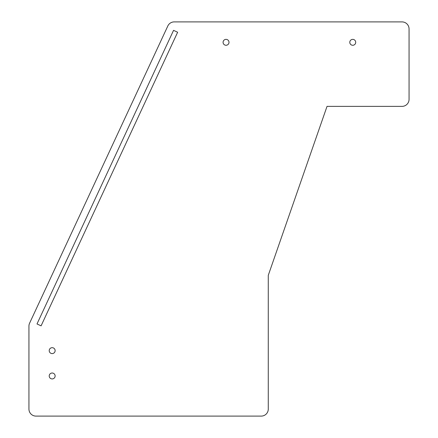 <?xml version="1.0" encoding="UTF-8"?>
<svg xmlns="http://www.w3.org/2000/svg" width="438" height="438" viewBox="0 0 438 438"><rect width="100%" height="100%" fill="white"/><g stroke="black" fill="none" stroke-linecap="round" stroke-linejoin="round"><path stroke-width="0.33" stroke-dasharray="2.19 1.64" d="M349.792 42.316A2.957 2.957 0 0 0 352.749 45.273A2.957 2.957 0 0 0 355.705 42.316A2.957 2.957 0 0 0 352.749 39.36A2.957 2.957 0 0 0 349.792 42.316M223.084 42.316A2.957 2.957 0 0 0 226.041 45.273A2.957 2.957 0 0 0 228.997 42.316A2.957 2.957 0 0 0 226.041 39.36A2.957 2.957 0 0 0 223.084 42.316M49.215 375.974A2.957 2.957 0 0 0 52.171 378.93A2.957 2.957 0 0 0 55.128 375.974A2.957 2.957 0 0 0 52.171 373.017A2.957 2.957 0 0 0 49.215 375.974M49.215 350.635A2.957 2.957 0 0 0 52.171 353.592A2.957 2.957 0 0 0 55.128 350.635A2.957 2.957 0 0 0 52.171 347.679A2.957 2.957 0 0 0 49.215 350.635M28.941 326.146A7.041 7.041 0 0 1 29.598 323.178L167.831 25.968A7.041 7.041 0 0 1 174.214 21.9L402.024 21.9A7.041 7.041 0 0 1 409.059 28.941L409.059 99.333A7.041 7.041 0 0 1 402.024 106.374L327.033 106.374L268.275 275.316L268.275 409.059A7.041 7.041 0 0 1 261.234 416.1L35.976 416.1A7.041 7.041 0 0 1 28.941 409.059L28.941 326.146M41.084 325.85L37 323.95L173.558 30.348L177.642 32.248L41.084 325.85"/><path stroke-width="0.66" d="M349.792 42.316A2.957 2.957 0 0 0 352.749 45.273A2.957 2.957 0 0 0 355.705 42.316A2.957 2.957 0 0 0 352.749 39.36A2.957 2.957 0 0 0 349.792 42.316M223.084 42.316A2.957 2.957 0 0 0 226.041 45.273A2.957 2.957 0 0 0 228.997 42.316A2.957 2.957 0 0 0 226.041 39.36A2.957 2.957 0 0 0 223.084 42.316M49.215 375.974A2.957 2.957 0 0 0 52.171 378.93A2.957 2.957 0 0 0 55.128 375.974A2.957 2.957 0 0 0 52.171 373.017A2.957 2.957 0 0 0 49.215 375.974M49.215 350.635A2.957 2.957 0 0 0 52.171 353.592A2.957 2.957 0 0 0 55.128 350.635A2.957 2.957 0 0 0 52.171 347.679A2.957 2.957 0 0 0 49.215 350.635M28.941 326.146A7.041 7.041 0 0 1 29.598 323.178L167.831 25.968A7.041 7.041 0 0 1 174.214 21.9L402.024 21.9A7.041 7.041 0 0 1 409.059 28.941L409.059 99.333A7.041 7.041 0 0 1 402.024 106.374L327.033 106.374L268.275 275.316L268.275 409.059A7.041 7.041 0 0 1 261.234 416.1L35.976 416.1A7.041 7.041 0 0 1 28.941 409.059L28.941 326.146M41.084 325.85L37 323.95L173.558 30.348L177.642 32.248L41.084 325.85"/></g></svg>
